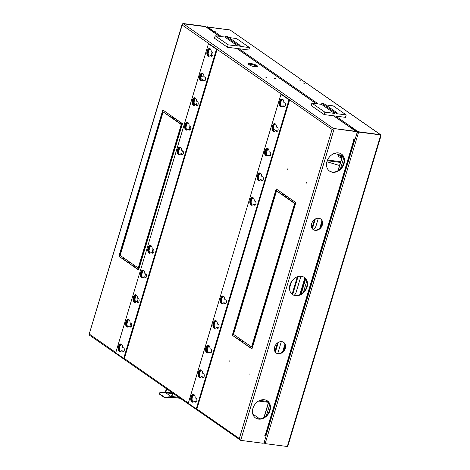 <?xml version="1.0" encoding="UTF-8"?>
<svg xmlns="http://www.w3.org/2000/svg" width="470" height="470" viewBox="0 0 470 470"><rect width="100%" height="100%" fill="white"/><g stroke="black" fill="none" stroke-linecap="round" stroke-linejoin="round"><path stroke-width="0.7" d="M303.291 82.996L304.86 83.343L303.291 82.996M299.913 80.646L301.487 80.993L299.913 80.646M284.92 344.275L282.693 351.701M304.842 277.858L299.789 294.708M321.944 220.871L319.718 228.291M277.758 353.499L281.324 341.62M277.47 342.959L274.909 351.484M294.232 295.242A5.722 3.214 -82.6 0 0 296.188 292.064L300.929 276.272M297.304 276.836L292.099 294.202M313.049 229.46A5.722 3.214 -82.6 0 0 316.075 225.794L318.349 218.209M314.495 219.555L311.933 228.079M289.479 288.204A5.722 3.214 -82.6 0 0 289.702 287.546L291.471 281.653M283.04 193.669L282.693 194.821M239.571 338.565L239.412 339.082A5.722 3.214 -82.6 0 0 240.282 339.428A5.722 3.214 -82.6 0 0 240.799 339.422M292.04 201.33L292.387 200.173M289.532 198.187L289.185 199.339M246.057 343.082L245.904 343.605A5.722 3.214 -82.6 0 0 246.768 343.946A5.722 3.214 -82.6 0 0 247.291 343.94M285.196 345.562L283.692 350.579M305.347 278.393L300.565 294.338M322.22 222.157L320.716 227.169M278.299 342.419L275.361 352.195M298.045 276.595L292.646 294.584M315.323 219.008L312.386 228.784M283.592 194.051L283.245 195.203M240.117 338.946L239.412 339.082M240.505 339.217L240.053 339.164M290.078 198.569L289.732 199.726M246.609 343.464L245.904 343.605M246.997 343.735L246.544 343.688M207.552 27.953L207.822 27.049L229.942 29.98M265.015 442.57L264.257 442.129M356.906 132.804L358.275 133.28L357.887 133.01L358.252 131.8L380.782 134.931L287.305 446.5L265.162 443.639L358.275 133.28L358.639 132.07L380.782 134.931M265.162 443.639L264.774 443.369L265.086 442.335M214.338 31.825L207.957 27.137L207.74 27.865L213.844 32.113M380.242 134.637L358.122 131.706L351.672 127.211L351.454 127.94L358.052 132.452M350.902 127.975L351.495 127.799M380.753 135.889L380.418 136.141L380.729 135.096M312.826 229.266L313.937 229.096M207.822 27.049L229.965 29.91M207.434 26.778L207.164 27.683M263.905 442.764L264.645 443.275L264.863 442.552M358.252 131.8L358.639 132.07M357.887 133.01L357.059 132.552M214.402 31.625L215.836 31.96M207.957 27.137L230.094 29.998L380.647 134.837M358.122 131.706L357.905 132.434M352.853 127.364L351.672 127.211M350.262 127.893L351.407 127.029L352.894 127.223M215.883 31.813L214.649 31.801L213.509 32.665M287.763 445.302L287.57 445.63M287.669 445.29L288.004 445.037M380.436 134.596L230.224 30.092M259.769 418.887L252.79 414.029M264.158 441.953L265.526 442.429M352.171 128.662L352.559 128.71M352.171 128.439L351.777 128.392M129.914 326.221L130.819 323.207M137.299 301.599L138.204 298.591M144.684 276.983L145.588 273.975M152.069 252.367L152.973 249.359M181.608 153.907L182.519 150.888M188.993 129.291L189.904 126.266M196.384 104.675L197.288 101.649M211.153 55.437L212.058 52.417M210.296 48.886A3.772 2.121 -82.6 0 0 208.245 52.235A3.772 2.121 -82.6 0 0 209.279 56.095A3.772 2.121 -82.6 0 0 209.356 56.147M210.119 48.757A3.772 2.121 -82.6 0 0 207.675 51.753A3.772 2.121 -82.6 0 0 208.639 56.012A3.772 2.121 -82.6 0 0 209.156 56.23M202.911 73.508A3.772 2.121 -82.6 0 0 200.86 76.857A3.772 2.121 -82.6 0 0 201.894 80.717A3.772 2.121 -82.6 0 0 201.971 80.764M202.734 73.373A3.772 2.121 -82.6 0 0 200.285 76.369A3.772 2.121 -82.6 0 0 201.254 80.629A3.772 2.121 -82.6 0 0 201.771 80.846M195.526 98.124A3.772 2.121 -82.6 0 0 193.47 101.473A3.772 2.121 -82.6 0 0 194.51 105.333A3.772 2.121 -82.6 0 0 194.586 105.38A3.772 2.121 -82.6 0 1 194.51 105.333A3.772 2.121 -82.6 0 1 193.47 101.473A3.772 2.121 -82.6 0 1 195.526 98.124M195.35 97.989A3.772 2.121 -82.6 0 0 192.9 100.985A3.772 2.121 -82.6 0 0 193.869 105.251A3.772 2.121 -82.6 0 0 194.38 105.468M188.141 122.74A3.772 2.121 -82.6 0 0 186.085 126.089A3.772 2.121 -82.6 0 0 187.125 129.949A3.772 2.121 -82.6 0 0 187.201 129.996M187.965 122.605A3.772 2.121 -82.6 0 0 185.515 125.602A3.772 2.121 -82.6 0 0 186.484 129.867A3.772 2.121 -82.6 0 0 186.995 130.084M151.199 245.822A3.772 2.121 -82.6 0 0 149.16 249.176A3.772 2.121 -82.6 0 0 150.2 253.025A3.772 2.121 -82.6 0 0 150.282 253.077M151.017 245.681A3.772 2.121 -82.6 0 0 148.585 248.701A3.772 2.121 -82.6 0 0 149.56 252.942A3.772 2.121 -82.6 0 0 150.095 253.166M121.66 344.293A3.772 2.121 -82.6 0 0 119.615 347.647A3.772 2.121 -82.6 0 0 120.655 351.495A3.772 2.121 -82.6 0 0 120.743 351.548M121.472 344.152A3.772 2.121 -82.6 0 0 119.045 347.171A3.772 2.121 -82.6 0 0 120.014 351.413A3.772 2.121 -82.6 0 0 120.549 351.636M180.75 147.357A3.772 2.121 -82.6 0 0 178.7 150.706A3.772 2.121 -82.6 0 0 179.74 154.565A3.772 2.121 -82.6 0 0 179.816 154.618M180.58 147.222A3.772 2.121 -82.6 0 0 178.13 150.224A3.772 2.121 -82.6 0 0 179.099 154.483A3.772 2.121 -82.6 0 0 179.611 154.701M129.044 319.676A3.772 2.121 -82.6 0 0 127.006 323.031A3.772 2.121 -82.6 0 0 128.046 326.879A3.772 2.121 -82.6 0 0 128.128 326.932M128.856 319.535A3.772 2.121 -82.6 0 0 126.43 322.555A3.772 2.121 -82.6 0 0 127.405 326.797A3.772 2.121 -82.6 0 0 127.934 327.014M136.429 295.054A3.772 2.121 -82.6 0 0 134.391 298.409A3.772 2.121 -82.6 0 0 135.431 302.263A3.772 2.121 -82.6 0 0 135.513 302.316A3.772 2.121 -82.6 0 1 135.431 302.257A3.772 2.121 -82.6 0 1 134.391 298.409A3.772 2.121 -82.6 0 1 136.429 295.054M136.241 294.913A3.772 2.121 -82.6 0 0 133.815 297.939A3.772 2.121 -82.6 0 0 134.79 302.175A3.772 2.121 -82.6 0 0 135.325 302.398M143.814 270.438A3.772 2.121 -82.6 0 0 141.775 273.793A3.772 2.121 -82.6 0 0 142.815 277.641A3.772 2.121 -82.6 0 0 142.898 277.7M143.626 270.297A3.772 2.121 -82.6 0 0 141.2 273.317A3.772 2.121 -82.6 0 0 142.175 277.558A3.772 2.121 -82.6 0 0 142.71 277.782M287.37 168.883L287.211 169.635L287.37 168.883M306.687 182.337L306.528 183.089L306.687 182.337M229.883 360.496L229.724 361.248L229.883 360.496M249.206 373.95L249.047 374.696L249.206 373.95M194.022 394.659A3.772 2.121 -82.6 0 0 191.578 397.655A3.772 2.121 -82.6 0 0 192.547 401.915A3.772 2.121 -82.6 0 0 193.058 402.132M194.198 394.794A3.772 2.121 -82.6 0 0 192.148 398.137A3.772 2.121 -82.6 0 0 193.182 401.997A3.772 2.121 -82.6 0 0 193.258 402.05M201.407 370.043A3.772 2.121 -82.6 0 0 198.963 373.039A3.772 2.121 -82.6 0 0 199.932 377.298A3.772 2.121 -82.6 0 0 200.443 377.516M201.583 370.172A3.772 2.121 -82.6 0 0 199.533 373.521A3.772 2.121 -82.6 0 0 200.572 377.381A3.772 2.121 -82.6 0 0 200.649 377.434M208.797 345.421A3.772 2.121 -82.6 0 0 206.348 348.417A3.772 2.121 -82.6 0 0 207.317 352.682A3.772 2.121 -82.6 0 0 207.828 352.899M207.211 347.683A3.772 2.121 -82.6 0 1 208.98 345.568A3.772 2.121 -82.6 0 0 206.917 348.904A3.772 2.121 -82.6 0 0 207.957 352.764A3.772 2.121 -82.6 0 0 208.034 352.811M216.182 320.804A3.772 2.121 -82.6 0 0 213.733 323.801A3.772 2.121 -82.6 0 0 214.702 328.066A3.772 2.121 -82.6 0 0 215.213 328.283M216.353 320.94A3.772 2.121 -82.6 0 0 214.302 324.288A3.772 2.121 -82.6 0 0 215.342 328.148A3.772 2.121 -82.6 0 0 215.419 328.195M223.567 296.188A3.772 2.121 -82.6 0 0 221.117 299.184A3.772 2.121 -82.6 0 0 222.087 303.444A3.772 2.121 -82.6 0 0 222.598 303.661M223.743 296.323A3.772 2.121 -82.6 0 0 221.687 299.672A3.772 2.121 -82.6 0 0 222.727 303.532A3.772 2.121 -82.6 0 0 222.804 303.579M326.985 161.486A10.405 8.26 124.9 0 0 329.576 171.127A10.405 8.26 124.9 0 0 344.052 163.689A10.405 8.26 124.9 0 0 341.461 154.054A10.405 8.26 124.9 0 0 326.985 161.486M329.382 170.986A10.405 8.26 124.9 0 0 343.664 163.419A10.405 8.26 124.9 0 0 341.267 153.919M289.955 284.908A10.405 8.26 124.9 0 0 292.546 294.549A10.405 8.26 124.9 0 0 307.022 287.111A10.405 8.26 124.9 0 0 304.437 277.47A10.405 8.26 124.9 0 0 289.955 284.908M292.352 294.408A10.405 8.26 124.9 0 0 306.634 286.841A10.405 8.26 124.9 0 0 304.237 277.341M252.93 408.324A10.405 8.26 124.9 0 0 255.516 417.965A10.405 8.26 124.9 0 0 269.997 410.533A10.405 8.26 124.9 0 0 267.407 400.892A10.405 8.26 124.9 0 0 252.93 408.324M255.328 417.83A10.405 8.26 124.9 0 0 269.604 410.263A10.405 8.26 124.9 0 0 267.213 400.763M276.072 352.905A6.504 5.164 124.9 0 0 284.92 348.129A6.504 5.164 124.9 0 0 283.498 342.248M274.644 347.024A6.504 5.164 124.9 0 0 276.26 353.046A6.504 5.164 124.9 0 0 285.313 348.405A6.504 5.164 124.9 0 0 283.692 342.377A6.504 5.164 124.9 0 0 274.644 347.024M313.096 229.501A6.504 5.164 124.9 0 0 321.944 224.725A6.504 5.164 124.9 0 0 320.517 218.838M311.669 223.614A6.504 5.164 124.9 0 0 313.284 229.642A6.504 5.164 124.9 0 0 322.338 224.995A6.504 5.164 124.9 0 0 320.716 218.967A6.504 5.164 124.9 0 0 311.669 223.614M257.384 66.875A5.017 1.163 16.7 0 0 256.849 66.405A5.017 1.163 16.7 0 0 252.472 64.59L252.69 63.861A5.017 1.163 -163.3 0 1 257.067 65.677A5.017 1.163 -163.3 0 1 257.754 66.587A5.017 1.163 -163.3 0 1 257.102 66.934L253.207 66.429A5.017 1.163 -163.3 0 1 248.142 63.703A5.017 1.163 -163.3 0 1 248.795 63.356L252.69 63.861M273.881 78.126L275.455 78.472L273.881 78.126M265.35 77.021L266.919 77.374L265.35 77.021M263.229 311.334L284.567 240.194L283.792 239.653L262.448 310.793L263.229 311.334M295.853 202.588L286.183 195.855L285.748 197.312L294.637 203.504L283.968 239.071L284.744 239.612L295.853 202.588M276.201 188.905L265.092 225.929L265.873 226.47L276.542 190.902L285.437 197.095L285.872 195.638L276.201 188.905M264.921 226.511L243.578 297.651L244.353 298.192L265.697 227.051L264.921 226.511M241.962 341.99L242.403 340.533L233.508 334.346L244.183 298.773L243.401 298.233L232.297 335.257L241.962 341.99M171.186 161.239L170.404 160.699L149.066 231.833L149.842 232.38L171.186 161.239M172.796 116.901L172.361 118.358L181.255 124.544L170.581 160.117L171.362 160.658L182.466 123.633L172.796 116.901M151.71 146.975L152.486 147.515L163.161 111.948L172.049 118.14L172.484 116.683L162.82 109.951L151.71 146.975L152.58 147.216M151.534 147.556L130.19 218.697L130.971 219.237L152.315 148.097L151.534 147.556M128.58 263.036L129.015 261.579L120.126 255.386L130.795 219.819L130.02 219.279L118.91 256.297L128.58 263.036M128.892 263.253L138.562 269.986L149.666 232.961L148.89 232.415L138.221 267.988L129.326 261.796L128.892 263.253L138.65 269.686M242.714 340.75L242.273 342.207L251.944 348.94L263.053 311.916L262.272 311.375L251.603 346.942L242.714 340.75M196.019 104.651L197.271 105.468M151.692 252.355L152.932 253.183M122.153 350.826L123.387 351.654M129.538 326.209L130.772 327.038M136.923 301.587L138.156 302.416M144.308 276.971L145.541 277.799M253.107 197.717A3.772 2.121 -82.6 0 0 250.798 200.155A3.772 2.121 -82.6 0 0 252.12 205.202M260.492 173.101A3.772 2.121 -82.6 0 0 258.183 175.539A3.772 2.121 -82.6 0 0 259.505 180.586M269.204 155.218L268.599 155.147M267.882 148.479A3.772 2.121 -82.6 0 0 265.574 150.923A3.772 2.121 -82.6 0 0 266.889 155.97M275.267 123.863A3.772 2.121 -82.6 0 0 272.958 126.307A3.772 2.121 -82.6 0 0 274.274 131.347M282.652 99.246A3.772 2.121 -82.6 0 0 280.343 101.69A3.772 2.121 -82.6 0 0 281.659 106.731M262.448 310.793L263.317 311.034M284.338 240.035L263.088 310.876M286.735 196.237L286.389 197.394L285.748 197.312M283.968 239.071L284.832 239.312M294.637 203.504L295.278 203.586L284.608 239.154M286.389 197.394L295.278 203.586M265.092 225.929L265.961 226.17M276.754 189.287L265.732 226.011M276.542 190.902L285.525 196.795M243.578 297.651L244.447 297.892M265.468 226.893L244.218 297.733M232.297 335.257L242.056 341.69M243.954 298.615L232.932 335.339M170.957 161.081L149.707 231.922L149.066 231.833M172.361 118.358L173.001 118.44L181.89 124.626L181.255 124.544M173.348 117.283L173.001 118.44M170.581 160.117L171.45 160.358M181.89 124.626L171.221 160.2M172.143 117.841L163.161 111.948M163.366 110.333L152.351 147.057M130.19 218.697L131.06 218.938M152.086 147.938L130.83 218.779M118.91 256.297L128.668 262.73M130.566 219.66L119.55 256.385M129.879 262.178L129.532 263.335M138.221 267.988L138.856 268.07L149.442 232.803M242.273 342.207L252.038 348.64M243.26 341.132L242.914 342.289M251.603 346.942L252.243 347.024L262.824 311.757M210.824 55.395L212.305 56.065M203.439 80.012L204.92 80.681M196.055 104.628L197.535 105.298L196.689 104.71L197.764 105.045M188.664 129.25L190.15 129.92M151.739 252.325L153.232 252.995M122.2 350.796L123.686 351.466M181.279 153.866L182.765 154.536M129.585 326.174L131.071 326.85M136.97 301.558L138.456 302.234L137.61 301.64L138.685 301.975M144.355 276.942L145.847 277.611M196.207 401.968L194.727 401.298M203.592 377.351L202.112 376.681M210.983 352.735L209.497 352.065M218.368 328.113L216.882 327.443M225.753 303.497L224.266 302.827M253.806 204.368L255.286 205.037M253.283 197.852A3.772 2.121 -82.6 0 0 251.438 200.243A3.772 2.121 -82.6 0 0 252.331 205.114M261.191 179.751L262.671 180.415M260.668 173.236A3.772 2.121 -82.6 0 0 258.823 175.621A3.772 2.121 -82.6 0 0 259.716 180.498M267.119 155.875A3.772 2.121 -82.6 0 1 267.042 155.823A3.772 2.121 -82.6 0 1 266.002 151.963A3.772 2.121 -82.6 0 1 268.053 148.614A3.772 2.121 -82.6 0 0 266.214 151.005A3.772 2.121 -82.6 0 0 267.101 155.881M275.966 130.519L277.441 131.183M275.443 123.998A3.772 2.121 -82.6 0 0 273.599 126.389A3.772 2.121 -82.6 0 0 274.492 131.259M283.351 105.897L284.826 106.567M282.828 99.382A3.772 2.121 -82.6 0 0 280.984 101.773A3.772 2.121 -82.6 0 0 281.877 106.643M240.258 439.949L239.336 438.563L240.687 440.366L334.164 128.792L332.084 129.415L333.706 128.475L355.837 131.336A1.298 1.034 -55.1 0 1 356.248 131.506M219.619 36.36L205.925 26.819A1.298 1.034 124.9 0 0 205.543 26.678L183.412 23.817L182.178 25.028L182.143 24.317L182.959 23.5L183.335 23.817M89.482 335.075L89.429 334.176L89.935 335.392M182.137 24.328L89.106 334.411L182.178 25.028L332.084 129.415L239.336 438.563L196.807 408.947M240.288 440.055L89.606 335.28M356.295 131.653L333.771 128.522L356.295 131.653A1.298 1.034 -55.1 0 1 357 133.004L355.179 139.061L353.793 138.879L353.64 139.39L353.963 139.431L265.151 435.449L264.68 435.919L266.067 436.095L264.246 442.153A1.298 1.034 -55.1 0 1 262.818 443.228L240.687 440.366M333.065 129.162L333.771 128.522M183.412 23.817L333.659 128.639M205.09 26.361L205.478 26.631A1.298 1.034 -55.1 0 1 205.86 26.778L205.466 26.508A1.298 1.034 124.9 0 0 205.09 26.361L182.959 23.5M124.286 258.288L121.83 257.971M174.223 117.894L173.876 119.045M354.286 139.05L354.38 139.114A1.298 0.3 -163.3 0 1 354.556 139.349A1.298 0.3 -163.3 0 1 353.963 139.431M265.151 435.449A1.298 0.3 16.7 0 0 265.75 435.373L354.556 139.349M356.677 131.8L356.284 131.524A1.298 1.034 124.9 0 0 355.907 131.383M266.067 436.095L264.745 435.702M248.795 63.356L248.571 64.085A5.017 1.163 16.7 0 0 248.295 64.143M252.472 64.59L248.571 64.085M354.01 138.909L354.65 138.991M205.478 26.631L183.347 23.77M174.611 118.164L174.264 119.315M124.679 258.559L122.218 258.242M265.597 435.813L265.714 435.426M265.051 435.437L264.957 435.731M182.201 123.451L181.855 124.603M138.815 268.065L138.386 269.498M266.414 415.603L269.739 404.529M303.444 292.181L306.763 281.107M340.474 168.759L343.793 157.685M181.649 123.064L181.308 124.221M138.18 267.959L137.833 269.116M121.624 350.755A3.913 2.197 97.4 0 1 119.926 351.707A3.913 2.197 97.4 0 1 118.246 347.547A3.913 2.197 97.4 0 1 120.931 343.952A3.913 2.197 97.4 0 1 122.664 347.295L123.845 348.111A1.862 1.046 97.4 0 1 124.25 350.491A1.862 1.046 97.4 0 1 123.087 351.689A1.862 1.046 97.4 0 1 122.805 351.578M129.009 326.139A3.913 2.197 97.4 0 1 127.311 327.091A3.913 2.197 97.4 0 1 125.631 322.931A3.913 2.197 97.4 0 1 128.316 319.33A3.913 2.197 97.4 0 1 130.049 322.673L131.23 323.495A1.862 1.046 97.4 0 1 131.641 325.874A1.862 1.046 97.4 0 1 130.472 327.073A1.862 1.046 97.4 0 1 130.19 326.961M151.17 252.284A3.913 2.197 97.4 0 1 149.466 253.236A3.913 2.197 97.4 0 1 147.792 249.077A3.913 2.197 97.4 0 1 150.471 245.481A3.913 2.197 97.4 0 1 152.209 248.824L153.385 249.641A1.862 1.046 97.4 0 1 153.796 252.02A1.862 1.046 97.4 0 1 152.627 253.218A1.862 1.046 97.4 0 1 152.345 253.107M143.785 276.906A3.913 2.197 97.4 0 1 142.081 277.852A3.913 2.197 97.4 0 1 140.407 273.693A3.913 2.197 97.4 0 1 143.086 270.097A3.913 2.197 97.4 0 1 144.825 273.44L146 274.263A1.862 1.046 97.4 0 1 146.411 276.642A1.862 1.046 97.4 0 1 145.242 277.835A1.862 1.046 97.4 0 1 144.96 277.723M196.119 104.663L195.479 104.581A3.913 2.197 97.4 0 1 193.781 105.533A3.913 2.197 97.4 0 1 192.101 101.373A3.913 2.197 97.4 0 1 194.786 97.772A3.913 2.197 97.4 0 1 196.519 101.115L197.7 101.937A1.862 1.046 97.4 0 1 198.111 104.317A1.862 1.046 97.4 0 1 196.942 105.515A1.862 1.046 97.4 0 1 196.66 105.403L197.241 105.48M136.394 301.523A3.913 2.197 97.4 0 1 134.696 302.474A3.913 2.197 97.4 0 1 133.016 298.309A3.913 2.197 97.4 0 1 135.701 294.714A3.913 2.197 97.4 0 1 137.434 298.056L138.615 298.879A1.862 1.046 97.4 0 1 139.026 301.258A1.862 1.046 97.4 0 1 137.857 302.457A1.862 1.046 97.4 0 1 137.575 302.345M204.662 80.846L202.87 79.965A3.913 2.197 97.4 0 1 201.166 80.916A3.913 2.197 97.4 0 1 199.492 76.751A3.913 2.197 97.4 0 1 202.171 73.156A3.913 2.197 97.4 0 1 203.91 76.498L205.084 77.321A1.862 1.046 97.4 0 1 205.496 79.7A1.862 1.046 97.4 0 1 204.327 80.899A1.862 1.046 97.4 0 1 204.045 80.787L204.626 80.858M212.046 56.23L210.255 55.348A3.913 2.197 97.4 0 1 208.557 56.294A3.913 2.197 97.4 0 1 206.876 52.135A3.913 2.197 97.4 0 1 209.555 48.539A3.913 2.197 97.4 0 1 211.294 51.882L212.469 52.705A1.862 1.046 97.4 0 1 212.881 55.078A1.862 1.046 97.4 0 1 211.712 56.277A1.862 1.046 97.4 0 1 211.435 56.165L212.017 56.241M189.886 130.084L188.094 129.197A3.913 2.197 97.4 0 1 186.396 130.149A3.913 2.197 97.4 0 1 184.716 125.989A3.913 2.197 97.4 0 1 187.401 122.388A3.913 2.197 97.4 0 1 189.134 125.731L190.315 126.553A1.862 1.046 97.4 0 1 190.726 128.933A1.862 1.046 97.4 0 1 189.557 130.131A1.862 1.046 97.4 0 1 189.275 130.02L189.857 130.096M182.501 154.701L180.709 153.813A3.913 2.197 97.4 0 1 179.011 154.765A3.913 2.197 97.4 0 1 177.331 150.606A3.913 2.197 97.4 0 1 180.016 147.01A3.913 2.197 97.4 0 1 181.749 150.353L182.93 151.175A1.862 1.046 97.4 0 1 183.335 153.549A1.862 1.046 97.4 0 1 182.172 154.748A1.862 1.046 97.4 0 1 181.89 154.636L182.472 154.712M121.242 344.034A3.913 2.197 -82.6 0 0 118.887 347.63A3.913 2.197 -82.6 0 0 120.25 351.707M128.627 319.418A3.913 2.197 -82.6 0 0 126.271 323.013A3.913 2.197 -82.6 0 0 127.634 327.091M150.788 245.563A3.913 2.197 -82.6 0 0 148.432 249.159A3.913 2.197 -82.6 0 0 149.795 253.236M143.403 270.18A3.913 2.197 -82.6 0 0 141.047 273.775A3.913 2.197 -82.6 0 0 142.41 277.852M195.103 97.854A3.913 2.197 -82.6 0 0 192.741 101.455A3.913 2.197 -82.6 0 0 194.11 105.533M136.012 294.796A3.913 2.197 -82.6 0 0 133.656 298.397A3.913 2.197 -82.6 0 0 135.025 302.474M202.488 73.238A3.913 2.197 -82.6 0 0 200.132 76.833A3.913 2.197 -82.6 0 0 201.495 80.916M209.873 48.622A3.913 2.197 -82.6 0 0 207.517 52.217A3.913 2.197 -82.6 0 0 208.88 56.294M187.712 122.476A3.913 2.197 -82.6 0 0 185.356 126.072A3.913 2.197 -82.6 0 0 186.725 130.149M180.327 147.092A3.913 2.197 -82.6 0 0 177.971 150.688A3.913 2.197 -82.6 0 0 179.334 154.765M217.093 49.391L124.368 358.469L123.728 358.387L216.453 49.309L217.093 49.391L208.457 43.739L115.726 352.817L123.728 358.387M195.479 104.581L196.66 105.403M202.87 79.965L204.045 80.787M210.255 55.348L211.435 56.165M188.094 129.197L189.275 130.02M180.709 153.813L181.89 154.636M216.453 49.309L208.457 43.739M195.949 402.132L194.157 401.251A3.913 2.197 97.4 0 1 192.459 402.203A3.913 2.197 97.4 0 1 190.779 398.037A3.913 2.197 97.4 0 1 193.458 394.442A3.913 2.197 97.4 0 1 195.197 397.785L196.378 398.607A1.862 1.046 97.4 0 1 196.783 400.986A1.862 1.046 97.4 0 1 195.62 402.185A1.862 1.046 97.4 0 1 195.338 402.073L195.92 402.144M203.334 377.516L201.542 376.629A3.913 2.197 97.4 0 1 199.844 377.58A3.913 2.197 97.4 0 1 198.164 373.421A3.913 2.197 97.4 0 1 200.843 369.825A3.913 2.197 97.4 0 1 202.582 373.168L203.763 373.991A1.862 1.046 97.4 0 1 204.168 376.364A1.862 1.046 97.4 0 1 203.005 377.563A1.862 1.046 97.4 0 1 202.723 377.451L203.304 377.528M225.488 303.661L223.697 302.78A3.913 2.197 97.4 0 1 221.999 303.732A3.913 2.197 97.4 0 1 220.318 299.566A3.913 2.197 97.4 0 1 223.003 295.971A3.913 2.197 97.4 0 1 224.736 299.314L225.917 300.136A1.862 1.046 97.4 0 1 226.329 302.515A1.862 1.046 97.4 0 1 225.159 303.714A1.862 1.046 97.4 0 1 224.877 303.602L225.459 303.673M218.104 328.283L216.312 327.396A3.913 2.197 97.4 0 1 214.614 328.348A3.913 2.197 97.4 0 1 212.934 324.188A3.913 2.197 97.4 0 1 215.618 320.587A3.913 2.197 97.4 0 1 217.351 323.93L218.532 324.752A1.862 1.046 97.4 0 1 218.938 327.132A1.862 1.046 97.4 0 1 217.775 328.33A1.862 1.046 97.4 0 1 217.493 328.219L218.074 328.295M269.804 155.958L268.012 155.071A3.913 2.197 97.4 0 1 266.314 156.022A3.913 2.197 97.4 0 1 264.634 151.863A3.913 2.197 97.4 0 1 267.318 148.267A3.913 2.197 97.4 0 1 269.051 151.61L270.232 152.427A1.862 1.046 97.4 0 1 270.638 154.806A1.862 1.046 97.4 0 1 269.475 156.005A1.862 1.046 97.4 0 1 269.192 155.893L269.774 155.97M210.719 352.899L208.927 352.012A3.913 2.197 97.4 0 1 207.229 352.964A3.913 2.197 97.4 0 1 205.549 348.805A3.913 2.197 97.4 0 1 208.234 345.209A3.913 2.197 97.4 0 1 209.967 348.546L211.148 349.369A1.862 1.046 97.4 0 1 211.553 351.748A1.862 1.046 97.4 0 1 210.39 352.947A1.862 1.046 97.4 0 1 210.108 352.835L210.689 352.911M277.188 131.341L275.397 130.454A3.913 2.197 97.4 0 1 273.699 131.406A3.913 2.197 97.4 0 1 272.018 127.247A3.913 2.197 97.4 0 1 274.703 123.645A3.913 2.197 97.4 0 1 276.436 126.988L277.617 127.811A1.862 1.046 97.4 0 1 278.023 130.19A1.862 1.046 97.4 0 1 276.859 131.388A1.862 1.046 97.4 0 1 276.577 131.277L277.159 131.353M284.573 106.725L282.781 105.838A3.913 2.197 97.4 0 1 281.084 106.79A3.913 2.197 97.4 0 1 279.403 102.63A3.913 2.197 97.4 0 1 282.088 99.029A3.913 2.197 97.4 0 1 283.821 102.372L285.002 103.194A1.862 1.046 97.4 0 1 285.413 105.574A1.862 1.046 97.4 0 1 284.244 106.772A1.862 1.046 97.4 0 1 283.962 106.661L284.544 106.737M262.419 180.574L260.627 179.693A3.913 2.197 97.4 0 1 258.929 180.639A3.913 2.197 97.4 0 1 257.249 176.479A3.913 2.197 97.4 0 1 259.933 172.884A3.913 2.197 97.4 0 1 261.667 176.226L262.847 177.049A1.862 1.046 97.4 0 1 263.253 179.428A1.862 1.046 97.4 0 1 262.09 180.621A1.862 1.046 97.4 0 1 261.808 180.509L262.389 180.586M255.034 205.19L253.242 204.309A3.913 2.197 97.4 0 1 251.544 205.261A3.913 2.197 97.4 0 1 249.864 201.095A3.913 2.197 97.4 0 1 252.543 197.5A3.913 2.197 97.4 0 1 254.282 200.843L255.463 201.665A1.862 1.046 97.4 0 1 255.868 204.045A1.862 1.046 97.4 0 1 254.705 205.243A1.862 1.046 97.4 0 1 254.423 205.132L255.004 205.202M193.775 394.524A3.913 2.197 -82.6 0 0 191.419 398.119A3.913 2.197 -82.6 0 0 192.782 402.197M201.16 369.908A3.913 2.197 -82.6 0 0 198.804 373.503A3.913 2.197 -82.6 0 0 200.167 377.58M223.315 296.053A3.913 2.197 -82.6 0 0 220.959 299.649A3.913 2.197 -82.6 0 0 222.328 303.732M215.93 320.669A3.913 2.197 -82.6 0 0 213.574 324.271A3.913 2.197 -82.6 0 0 214.937 328.348M267.63 148.35A3.913 2.197 -82.6 0 0 265.274 151.945A3.913 2.197 -82.6 0 0 266.637 156.022M208.545 345.291A3.913 2.197 -82.6 0 0 206.189 348.887A3.913 2.197 -82.6 0 0 207.552 352.964M275.015 123.733A3.913 2.197 -82.6 0 0 272.659 127.329A3.913 2.197 -82.6 0 0 274.022 131.406M282.399 99.111A3.913 2.197 -82.6 0 0 280.044 102.713A3.913 2.197 -82.6 0 0 281.413 106.79M260.245 172.966A3.913 2.197 -82.6 0 0 257.889 176.561A3.913 2.197 -82.6 0 0 259.252 180.639M252.86 197.582A3.913 2.197 -82.6 0 0 250.504 201.184A3.913 2.197 -82.6 0 0 251.867 205.261M289.626 99.887L196.901 408.965L196.26 408.877L288.985 99.805L289.626 99.887L280.984 94.229L188.258 403.307L196.26 408.877M194.157 401.251L195.338 402.073M201.542 376.629L202.723 377.451M223.697 302.78L224.877 303.602M216.312 327.396L217.493 328.219M268.012 155.071L269.192 155.893M208.927 352.012L210.108 352.835M275.397 130.454L276.577 131.277M282.781 105.838L283.962 106.661M260.627 179.693L261.808 180.509M253.242 204.309L254.423 205.132M288.985 99.805L280.984 94.229M268.041 401.498L259.822 400.44M268.47 402.314L258.629 401.039M136.717 295.366A3.772 2.121 -82.6 0 0 135.102 298.579A3.772 2.121 -82.6 0 0 135.859 302.093M209.256 345.867A3.772 2.121 -82.6 0 0 207.628 349.075A3.772 2.121 -82.6 0 0 208.375 352.594M209.761 346.93L208.709 346.366M208.897 346.161L209.632 346.555M210.161 352.159L211.2 352.488M165.311 392.491A1.04 0.588 97.4 0 1 165.387 391.957L166.357 388.725M172.408 393.666L165.763 392.803L166.615 388.907M172.59 393.067L171.374 396.621M172.848 393.243L171.879 396.48A1.04 0.588 97.4 0 1 171.662 396.915M165.763 392.803L165.24 392.444A19.006 15.087 124.9 0 0 159.518 392.838L159.142 393.461L164.588 397.256L166.01 397.362A19.006 15.087 -55.1 0 1 171.732 396.962L165.763 392.803M159.177 393.925L159.001 393.255L159.177 393.925L164.629 397.72L166.045 397.826A18.489 14.676 -55.1 0 1 171.585 397.45L171.732 396.962M340.445 162.426L327.243 160.716M339.311 154.836L334.429 153.379M340.662 161.698L327.537 160M339.516 165.511L326.909 161.745M324.147 114.58L324.87 112.16L334.505 113.405L334.793 112.436L336.867 112.7L323.883 103.664L321.815 103.394L321.521 104.364L311.892 103.118L311.163 105.544L324.147 114.58L345.479 117.341L346.202 114.915L333.224 105.879L325.663 104.898M336.867 112.7L336.573 113.669L346.202 114.915M311.892 103.118L324.87 112.16M321.815 103.394L334.793 112.436M334.505 113.405L321.521 104.364M195.808 98.43A3.772 2.121 -82.6 0 0 194.186 101.638A3.772 2.121 -82.6 0 0 194.938 105.157M268.335 148.919A3.772 2.121 -82.6 0 0 266.719 152.133A3.772 2.121 -82.6 0 0 267.465 155.646M204.697 77.051L200.907 76.557M270.068 155.793L269.222 155.206L270.291 155.541M227.451 47.247L228.173 44.826L237.808 46.072L238.096 45.102L240.17 45.367L227.192 36.331L225.118 36.061L224.83 37.03L215.195 35.785L214.473 38.211L227.451 47.247L248.783 50.008L249.511 47.582L236.528 38.546L228.966 37.565M240.17 45.367L239.876 46.336L249.511 47.582M215.195 35.785L228.173 44.826M225.118 36.061L238.096 45.102M237.808 46.072L224.83 37.03M342.007 155.899L340.063 155.47L342.007 155.899M342.477 155.641A2.603 0.605 16.7 0 0 338.617 155.035A2.603 0.605 16.7 0 0 338.976 155.505A2.603 0.605 16.7 0 0 342.172 156.651M338.617 155.035L338.282 156.152A2.603 0.605 16.7 0 0 338.641 156.622A2.603 0.605 16.7 0 0 341.837 157.767M240.27 339.193A5.722 3.214 -82.6 0 0 240.716 339.434M246.762 343.711A5.722 3.214 -82.6 0 0 247.202 343.952M255.104 417.654L255.562 417.971M214.649 31.801L221.552 36.607M238.971 48.739L318.249 103.941M335.662 116.072L351.407 127.029M355.032 139.038L265.938 436.007M126.941 323.853L127.928 320.563M141.711 274.615L142.698 271.325M149.096 249.999L150.083 246.709M178.635 151.54L179.622 148.25M186.02 126.924L187.007 123.633M201.125 76.587L201.783 74.395M208.181 53.069L209.168 49.779M342.736 155.447L338.2 170.569M305.706 278.869L301.17 293.991M268.681 402.285L264.14 417.413M188.335 403.048L124.303 358.463M115.808 352.547L89.429 334.176M250.798 200.155L251.438 200.243M258.183 175.539L258.823 175.621M265.574 150.923L266.214 151.005M272.958 126.307L273.599 126.389M280.343 101.69L280.984 101.773M355.837 131.336L333.518 115.796M316.104 103.664L236.821 48.457M219.408 36.331L205.543 26.678M133.615 266.173L133.956 265.021M177.084 121.278L177.431 120.126M178.054 120.561L177.707 121.712M134.585 265.456L134.238 266.608M207.863 351.707L208.78 352.2M172.537 393.032L165.646 392.139M171.879 396.48L178.77 397.367M166.045 397.826L166.01 397.362M164.588 397.256L164.629 397.72M200.831 78.478L202.981 79.976M273.358 128.986L275.49 130.466M288.145 445.225L380.894 136.077M263.899 417.554L268.54 402.091M284.256 349.698L285.214 346.513M300.929 294.132L305.565 278.669M321.28 226.293L322.238 223.109M337.954 170.716L342.595 155.253M332.737 129.238L333.23 129.021M237.033 48.486L316.316 103.694M333.729 115.82L356.219 131.483M171.662 397.203L180.098 398.296"/></g></svg>
